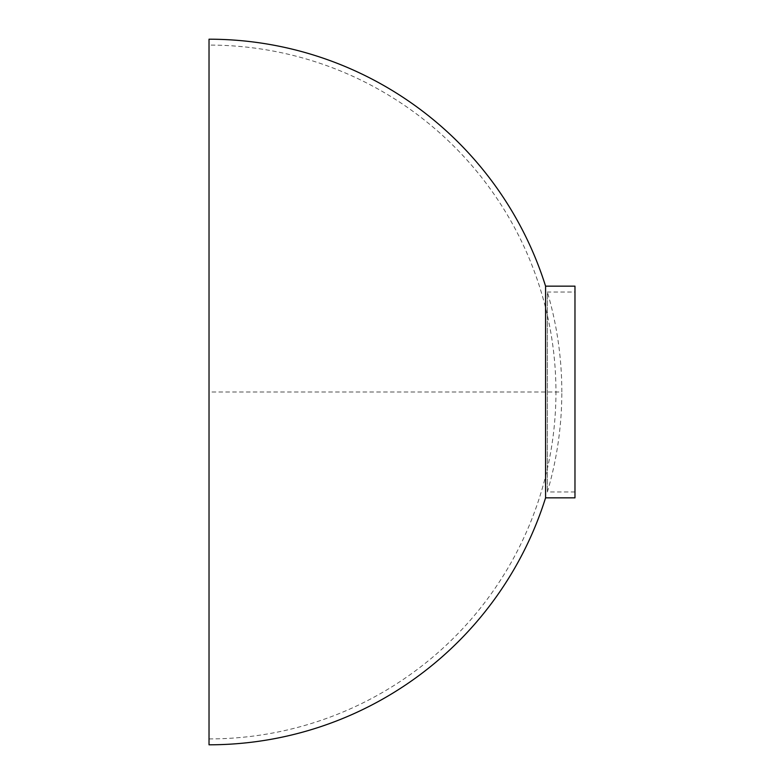 <?xml version="1.0" encoding="UTF-8"?>
<svg xmlns="http://www.w3.org/2000/svg" width="784" height="784" viewBox="0 0 784 784"><rect width="100%" height="100%" fill="white"/><g stroke="black" fill="none" stroke-linecap="round" stroke-linejoin="round"><path stroke-width="0.59" stroke-dasharray="3.92 2.94" d="M209.024 744.8L209.024 45.08L209.024 392L561.824 392A352.8 352.8 0 0 0 547.369 292.04L547.369 491.96L547.369 292.04L574.976 292.04L574.976 392L574.976 292.04M545.576 497.84L545.576 286.16M574.976 497.84L574.976 286.16M209.024 39.2L209.024 392M574.976 491.96L547.369 491.96A352.8 352.8 0 0 0 561.824 392M209.024 738.92A346.92 346.92 0 0 0 555.944 392A346.92 346.92 0 0 0 209.024 45.08"/><path stroke-width="1.18" d="M209.024 392L209.024 744.8A352.8 352.8 0 0 0 545.576 497.84L545.576 286.16A352.8 352.8 0 0 0 209.024 39.2L209.024 392M545.576 286.16L574.976 286.16L574.976 497.84L545.576 497.84"/></g></svg>
